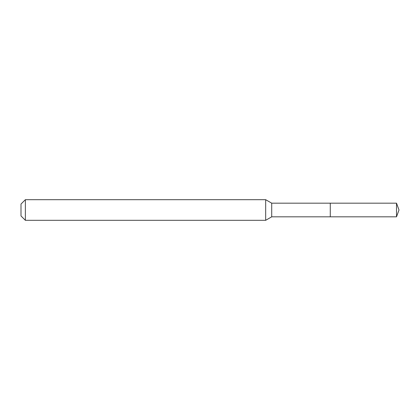 <?xml version="1.0" encoding="UTF-8"?>
<svg xmlns="http://www.w3.org/2000/svg" width="420" height="420" viewBox="0 0 420 420"><rect width="100%" height="100%" fill="white"/><g stroke="black" fill="none" stroke-linecap="round" stroke-linejoin="round"><path stroke-width="0.63" d="M396.517 203.18L330.272 203.18L330.272 216.82L330.272 203.18L271.714 203.18L271.714 216.82L396.517 216.82L399 210L396.517 203.18L396.517 216.82M271.714 203.18L265.671 199.689L265.671 220.311L271.714 216.82M25.363 220.311L21 215.943L21 204.057L25.363 199.689L25.363 220.311L265.671 220.311M25.363 199.689L265.671 199.689"/></g></svg>
